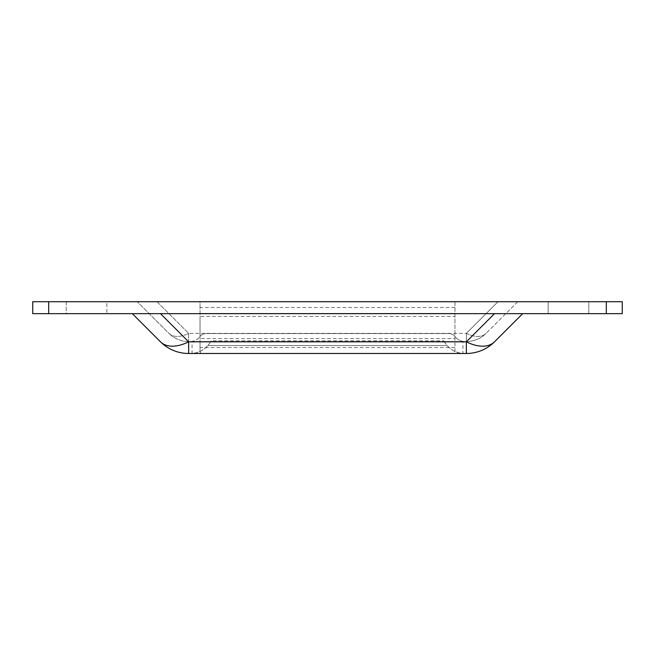 <?xml version="1.0" encoding="UTF-8"?>
<svg xmlns="http://www.w3.org/2000/svg" width="655" height="655" viewBox="0 0 655 655"><rect width="100%" height="100%" fill="white"/><g stroke="black" fill="none" stroke-linecap="round" stroke-linejoin="round"><path stroke-width="0.49" stroke-dasharray="3.27 2.46" d="M106.839 301.709L66.204 301.709L66.204 313.663L106.839 313.663L66.204 313.663L106.839 313.663L66.204 313.663L66.204 301.709L106.839 301.709L106.839 313.663L106.839 301.709L66.204 301.709L106.839 301.709M132.326 313.663L160.491 313.663L132.326 313.663L160.491 341.82A39.832 22.999 -45 0 0 188.656 341.82L160.491 313.663L48.683 313.663L48.683 301.709L606.317 301.709L606.317 313.663L622.25 313.663L622.25 301.709L606.317 301.709M48.683 301.709L32.75 301.709L32.75 313.663L48.683 313.663M588.796 301.709L548.161 301.709L588.796 301.709L548.161 301.709L588.796 301.709L588.796 313.663L548.161 313.663L588.796 313.663L548.161 313.663L588.796 313.663L588.796 301.709M156.995 301.709L517.72 301.709L156.995 301.709L188.656 333.379A27.878 16.097 -45 0 1 168.941 333.379L137.28 301.709L168.941 333.379A27.878 16.097 -45 0 0 188.656 333.379L156.995 301.709M548.161 301.709L548.161 313.663L548.161 301.709M606.317 313.663L494.509 313.663L522.674 313.663L494.509 313.663L466.344 341.82L444.278 341.82L443.73 340.854L211.27 340.854L210.722 341.82C205.187 349.762 198.342 353.651 190.196 353.487L192.071 353.413A23.899 23.899 0 0 0 208.003 345.521L446.997 345.521L208.003 345.521L211.27 340.854M444.278 341.82C449.764 349.803 456.609 353.692 464.804 353.487A23.899 23.899 0 0 1 462.929 353.413L466.344 353.487L466.344 341.82A39.832 22.999 45 0 0 494.509 341.82L522.674 313.663M160.491 313.663L494.509 313.663M160.491 341.82A39.832 39.832 0 0 0 188.656 353.487L190.196 353.487A23.899 23.899 0 0 0 192.071 353.413L192.071 341.394A11.946 11.946 0 0 0 199.75 336.76C197.073 340.002 193.888 341.591 190.196 341.542L200.037 341.542L200.037 351.792L201.069 353.487L453.931 353.487L454.963 351.792L454.963 301.513L200.037 301.513L200.037 316.447L454.963 316.447M461.464 353.487L453.931 353.487M201.069 353.487L193.536 353.487M494.509 341.82A39.832 39.832 0 0 1 466.344 353.487M443.73 340.854L446.997 345.521A23.899 23.899 0 0 0 462.929 353.413L462.929 341.394L461.464 341.542L466.344 341.542L188.656 341.542A27.878 27.878 0 0 1 168.941 333.379A27.878 27.878 0 0 0 188.656 341.542L190.196 341.542A11.946 11.946 0 0 0 192.071 341.394L193.536 341.542M517.72 301.709L486.059 333.379L517.72 301.709M466.344 333.379A27.878 16.097 45 0 0 486.059 333.379A27.878 16.097 45 0 1 466.344 333.379L188.656 333.379L466.344 333.379L498.005 301.709L466.344 333.379L466.344 341.542A27.878 27.878 0 0 0 486.059 333.379A27.878 27.878 0 0 1 466.344 341.542L466.344 333.379M454.963 301.709L454.963 341.542L461.464 341.542M454.963 351.792L454.963 341.542L200.037 341.542L200.037 338.553L454.963 338.553M199.75 336.76C200.888 334.967 203.017 333.903 206.128 333.575L448.871 333.575C451.975 333.894 454.103 334.959 455.25 336.76A7.966 7.966 0 0 0 448.871 333.575L206.128 333.575A7.966 7.966 0 0 0 199.75 336.76M464.804 341.542C461.095 341.591 457.91 340.002 455.25 336.76A11.946 11.946 0 0 0 464.804 341.542M454.963 347.51L200.037 347.51L200.037 316.447M454.963 313.458L200.037 313.458L454.963 313.458M454.963 307.49L200.037 307.49L200.037 338.553M200.037 307.49L200.037 301.709M200.037 347.51L200.037 351.792M210.722 341.82L188.656 341.82L188.656 353.487M188.656 333.379L188.656 341.542L188.656 333.379"/><path stroke-width="0.98" d="M48.683 313.663L32.75 313.663L32.75 301.709L48.683 301.709L48.683 313.663L160.491 313.663L188.656 341.82L466.344 341.82A39.832 22.999 45 0 0 494.509 341.82A39.832 39.832 0 0 1 466.344 353.487L188.656 353.487A39.832 39.832 0 0 1 160.491 341.82L132.326 313.663M466.344 353.487L466.344 341.82L494.509 313.663L606.317 313.663L606.317 301.709L48.683 301.709M606.317 301.709L622.25 301.709L622.25 313.663L606.317 313.663M522.674 313.663L494.509 341.82M160.491 341.82A39.832 22.999 -45 0 0 188.656 341.82L188.656 353.487M494.509 313.663L160.491 313.663M200.037 301.709L454.963 301.709"/></g></svg>
